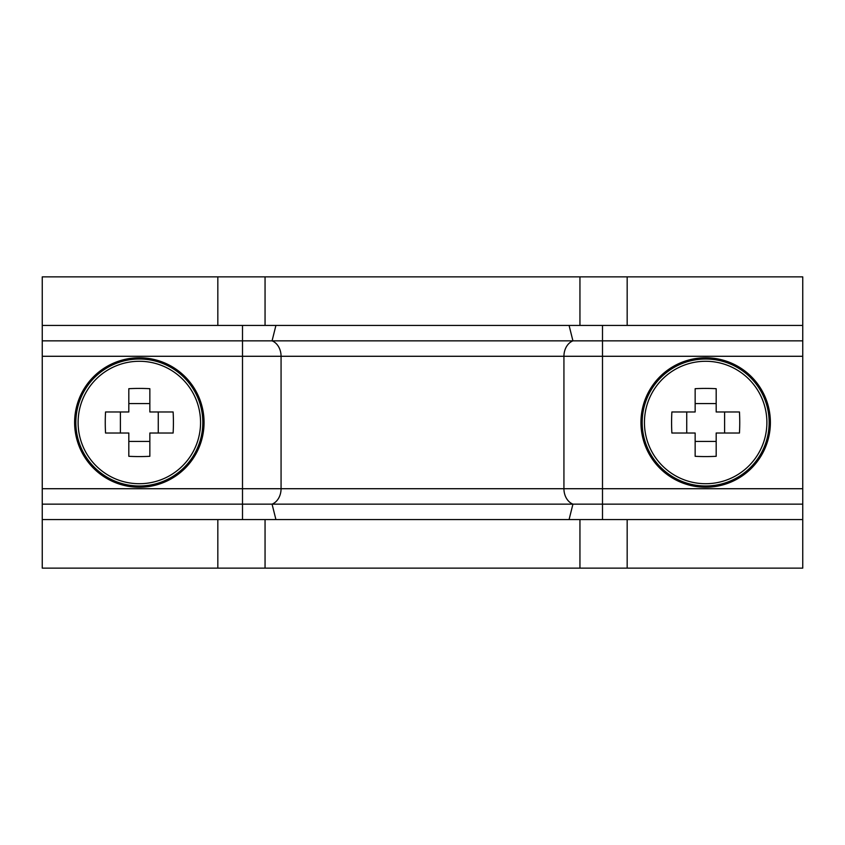 <?xml version="1.0" encoding="UTF-8"?>
<svg xmlns="http://www.w3.org/2000/svg" width="845" height="845" viewBox="0 0 845 845"><rect width="100%" height="100%" fill="white"/><g stroke="black" fill="none" stroke-linecap="round" stroke-linejoin="round"><path stroke-width="1.27" d="M275.924 325.42L802.75 325.42L802.75 276.875L42.25 276.875L42.25 325.42L275.924 325.42L272.069 340.852A16.182 12.855 -90 0 1 281.068 356.284L281.068 488.716A16.182 12.855 -90 0 1 272.069 504.148L275.924 519.58L802.75 519.58L802.75 568.125L42.25 568.125L42.25 504.148L242.504 504.148L242.504 519.58L42.25 519.58M569.076 325.42L572.931 340.852L42.25 340.852L42.25 504.148M42.25 325.42L42.25 340.852M275.924 519.58L242.504 519.58M242.504 325.42L242.504 488.716L563.932 488.716A16.182 12.855 -90 0 0 572.931 504.148L242.504 504.148L242.504 488.716L42.25 488.716M42.25 356.284L563.932 356.284A16.182 12.855 -90 0 1 572.931 340.852L802.75 340.852L802.75 519.58M802.75 325.42L802.75 340.852M569.076 519.58L572.931 504.148L802.75 504.148M200.561 422.5A61.22 61.22 0 0 0 139.33 361.28A61.22 61.22 0 0 0 78.11 422.5A61.22 61.22 0 0 0 139.33 483.72A61.22 61.22 0 0 0 200.561 422.5M139.33 487.227A64.727 64.727 0 0 0 204.057 422.5A64.727 64.727 0 0 0 139.33 357.773A64.727 64.727 0 0 0 74.613 422.5A64.727 64.727 0 0 0 139.33 487.227M105.255 422.5A88.778 39.609 -90 0 1 105.54 411.98L128.82 411.98L128.82 388.7A88.778 39.609 0 0 1 149.85 388.7L149.85 411.98L173.13 411.98A88.778 39.609 90 0 1 173.415 422.5A88.778 39.609 90 0 1 173.13 433.02L149.85 433.02L149.85 456.3A88.778 39.609 180 0 1 128.82 456.3L128.82 433.02L105.54 433.02A88.778 39.609 -90 0 1 105.255 422.5M158.268 433.02L158.268 411.98M120.402 411.98L120.402 433.02M128.82 441.428L149.85 441.428M149.85 403.572L128.82 403.572M766.89 422.5A61.22 61.22 0 0 0 705.67 361.28A61.22 61.22 0 0 0 644.439 422.5A61.22 61.22 0 0 0 705.67 483.72A61.22 61.22 0 0 0 766.89 422.5M705.67 487.227A64.727 64.727 0 0 0 770.386 422.5A64.727 64.727 0 0 0 705.67 357.773A64.727 64.727 0 0 0 640.943 422.5A64.727 64.727 0 0 0 705.67 487.227M671.585 422.5A88.778 39.609 -90 0 1 671.87 411.98L695.15 411.98L695.15 388.7A88.778 39.609 0 0 1 716.18 388.7L716.18 411.98L739.459 411.98A88.778 39.609 90 0 1 739.745 422.5A88.778 39.609 90 0 1 739.459 433.02L716.18 433.02L716.18 456.3A88.778 39.609 180 0 1 695.15 456.3L695.15 433.02L671.87 433.02A88.778 39.609 -90 0 1 671.585 422.5M724.598 433.02L724.598 411.98M686.731 411.98L686.731 433.02M695.15 441.428L716.18 441.428M716.18 403.572L695.15 403.572M217.83 568.125L217.83 519.58M217.83 325.42L217.83 276.875M627.17 568.125L627.17 519.58M627.17 325.42L627.17 276.875M579.945 568.125L579.945 519.58M579.945 325.42L579.945 276.875M265.055 568.125L265.055 519.58M265.055 325.42L265.055 276.875M602.496 325.42L602.496 356.284L563.932 356.284L563.932 488.716L802.75 488.716M602.496 519.58L602.496 356.284L802.75 356.284M139.33 485.991A63.491 63.491 0 0 0 202.821 422.5A63.491 63.491 0 0 0 139.33 359.009A63.491 63.491 0 0 0 75.849 422.5A63.491 63.491 0 0 0 139.33 485.991M705.67 485.991A63.491 63.491 0 0 0 769.151 422.5A63.491 63.491 0 0 0 705.67 359.009A63.491 63.491 0 0 0 642.179 422.5A63.491 63.491 0 0 0 705.67 485.991"/></g></svg>
